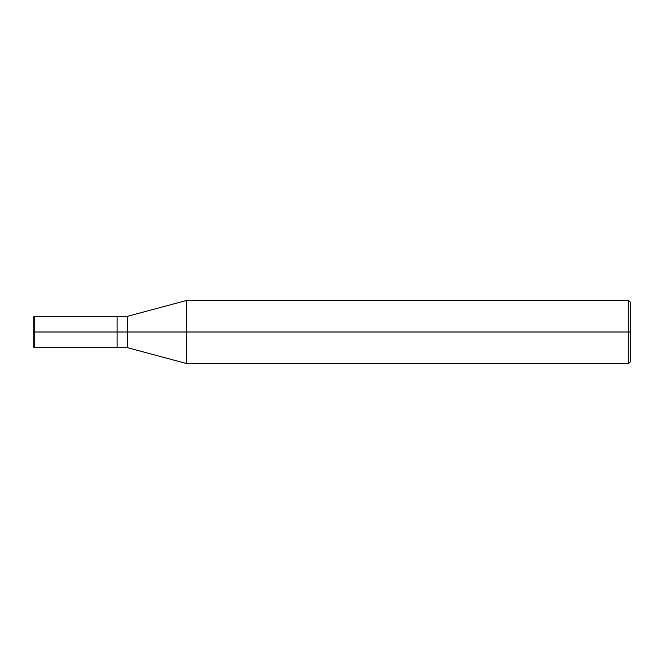 <?xml version="1.0" encoding="UTF-8"?>
<svg xmlns="http://www.w3.org/2000/svg" width="664" height="664" viewBox="0 0 664 664"><rect width="100%" height="100%" fill="white"/><g stroke="black" fill="none" stroke-linecap="round" stroke-linejoin="round"><path stroke-width="1" d="M117.072 332L117.072 347.728L117.072 316.272L117.072 332L34.246 332L34.246 316.272L34.246 332L33.2 332L33.2 317.326L33.2 346.674L33.2 332L34.246 332L34.246 316.272L34.246 347.728L34.246 332L34.246 347.728L34.246 332L117.072 332L117.072 347.728L117.072 316.28L117.072 347.72L117.072 332L127.554 332L127.554 316.28L127.554 332L117.072 332M630.8 332L630.8 361.357L630.8 302.643L630.8 332L628.7 332L628.7 300.551L628.7 332L186.269 332L186.269 300.551L186.269 332L127.554 332L127.554 316.28L127.554 347.72L127.554 332L127.554 347.72L127.554 332L186.269 332L186.269 300.551L186.269 363.449L186.269 332L186.269 363.449L186.269 332L628.7 332L628.7 300.551L628.7 363.449L628.7 332L628.7 363.449L628.7 332L630.8 332L630.8 361.357L630.8 332M630.8 302.643L628.7 300.551L186.269 300.551L127.554 316.28L34.246 316.272L33.2 317.326M630.8 361.357L628.7 363.449L186.269 363.449L127.554 347.72L34.246 347.728L33.2 346.674"/></g></svg>
